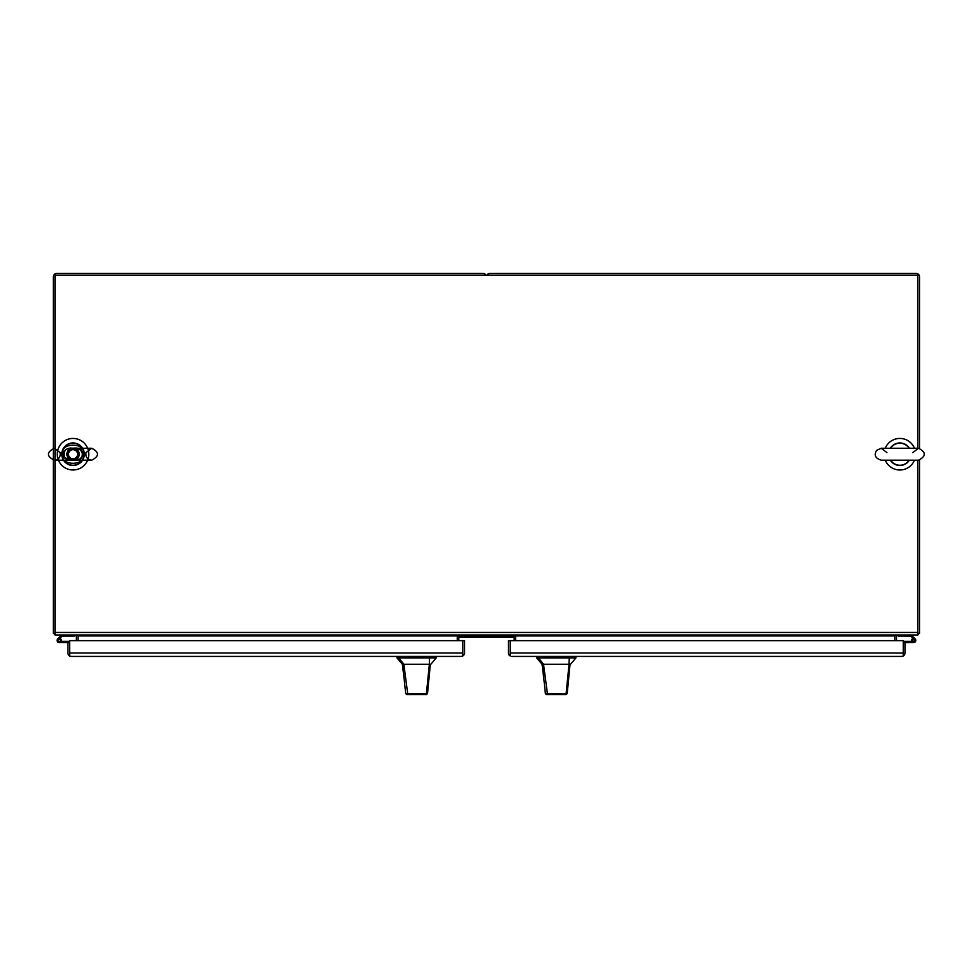 <?xml version="1.0" encoding="UTF-8"?>
<svg xmlns="http://www.w3.org/2000/svg" width="968" height="968" viewBox="0 0 968 968"><rect width="100%" height="100%" fill="white"/><g stroke="black" fill="none" stroke-linecap="round" stroke-linejoin="round"><path stroke-width="1.45" d="M68.292 454.222A4.743 4.743 0 0 1 75.407 450.108A4.743 4.743 0 0 1 75.407 458.324A4.743 4.743 0 0 1 68.292 454.222M71.668 448.244C65.461 448.002 63.089 451.136 64.541 457.646L71.668 460.187L74.427 460.187L80.138 459.038L82.885 455.674C83.696 453.653 82.74 451.536 80.029 449.346L71.68 448.244C70.095 447.385 65.522 449.467 63.876 451.306C63.174 456.001 63.174 457.949 63.888 457.174L64.287 457.683C67.119 459.824 69.575 460.659 71.656 460.187L54.365 460.187C58.77 459.546 60.694 457.017 60.125 452.601L54.365 448.244C46.428 452.322 46.416 456.291 54.365 460.187L91.706 460.187C99.414 456.206 99.414 452.225 91.706 448.244L71.656 448.244A6.123 6.123 0 0 0 72.406 460.308M64.42 457.707C62.279 449.176 63.949 452.516 65.667 449.551L69.067 448.232L75.214 448.111C76.448 447.821 78.263 448.353 80.647 449.721C80.925 448.583 81.615 450.495 82.752 455.444C80.368 460.272 81.481 458.457 75.843 460.308L69.623 460.272C69.139 460.732 67.433 459.921 64.517 457.828L64.42 457.707M67.421 454.222A5.627 5.627 0 0 1 75.855 449.346A5.627 5.627 0 0 1 75.855 459.086A5.627 5.627 0 0 1 67.421 454.222M77.585 454.222A4.537 4.537 0 0 0 70.773 450.289A4.537 4.537 0 0 0 70.773 458.154A4.537 4.537 0 0 0 77.585 454.222M61.77 454.222A11.265 11.265 0 0 1 78.674 444.457A11.265 11.265 0 0 1 78.674 463.974A11.265 11.265 0 0 1 61.77 454.222A11.265 11.265 0 0 1 73.036 442.957A11.265 11.265 0 0 1 84.301 454.222A11.265 11.265 0 0 1 73.036 465.487A11.265 11.265 0 0 1 61.77 454.222A11.265 11.265 0 0 1 73.036 442.957A11.265 11.265 0 0 1 84.301 454.222A11.265 11.265 0 0 1 73.036 465.487A11.265 11.265 0 0 1 61.77 454.222M84.059 454.222A11.011 11.011 0 0 1 67.53 463.757A11.011 11.011 0 0 1 67.53 444.675A11.011 11.011 0 0 1 84.059 454.222M890.306 448.244A11.265 11.265 0 0 1 909.412 448.244A11.265 11.265 0 0 0 890.306 448.244A11.265 11.265 0 0 1 909.412 448.244M909.412 460.187A11.265 11.265 0 0 1 890.306 460.187A11.265 11.265 0 0 0 909.412 460.187A11.265 11.265 0 0 1 890.306 460.187M909.121 460.187A11.011 11.011 0 0 1 890.608 460.187M890.608 448.244A11.011 11.011 0 0 1 909.121 448.244M73.036 438.444A15.766 15.766 0 0 0 59.375 462.099A15.766 15.766 0 0 0 86.697 462.099A15.766 15.766 0 0 0 73.036 438.444M74.403 448.244L91.706 448.244L85.958 452.601C85.39 457.017 87.302 459.546 91.706 460.187L74.415 460.187L79.533 459.243L82.05 456.896L82.449 452.395L79.461 449.152L74.415 448.244A6.123 6.123 0 0 1 73.665 460.32M914.457 448.244A15.766 15.766 0 0 0 885.26 448.244M885.26 460.187A15.766 15.766 0 0 0 914.457 460.187M511.83 656.425L901.535 656.425L903.253 655.977L903.253 653.073M510.124 653.073L510.124 640.659L508.406 640.659L508.406 653.001A3.424 3.424 0 0 0 510.124 655.977L510.124 653.001L510.124 655.977M903.253 653.001L903.253 642.546L904.959 642.546L904.959 653.001A3.424 3.424 0 0 1 903.253 655.977L903.253 640.659L510.124 640.659L510.124 653.001L903.253 653.001M901.535 656.425L903.253 655.977M903.253 641.397L911.844 641.397M911.311 635.032L915.123 638.844A2.105 2.105 0 0 1 913.707 642.51L912.497 642.51A2.432 2.432 0 0 1 911.481 641.397M914.337 638.057L915.123 638.844A2.105 2.105 0 0 1 914.554 642.341A2.105 2.105 0 0 1 911.602 640.405A2.105 2.105 0 0 1 913.09 638.384M911.602 640.405L912.715 640.405A0.992 0.992 0 0 1 914.361 639.654A0.992 0.992 0 0 0 912.715 640.405A0.992 0.992 0 0 1 914.361 639.654L910.852 636.158L898.352 636.158L898.352 635.032M912.497 642.51L903.253 642.546M912.715 640.405A0.992 0.992 0 0 1 914.361 639.654A0.992 0.992 0 0 0 912.715 640.405A0.992 0.992 0 0 1 914.361 639.654A0.992 0.992 0 0 0 912.715 640.405A0.992 0.992 0 0 1 914.361 639.654A0.992 0.992 0 0 0 912.715 640.405A0.992 0.992 0 0 1 914.361 639.654A0.992 0.992 0 0 0 912.715 640.405A0.992 0.992 0 0 1 914.361 639.654A0.992 0.992 0 0 0 912.715 640.405A0.992 0.992 0 0 1 914.361 639.654A0.992 0.992 0 0 0 912.715 640.405A0.992 0.992 0 0 1 914.361 639.654A0.992 0.992 0 0 0 912.715 640.405A0.992 0.992 0 0 1 914.361 639.654A0.992 0.992 0 0 0 912.715 640.405A0.992 0.992 0 0 1 914.361 639.654A0.992 0.992 0 0 0 912.715 640.405A0.992 0.992 0 0 1 914.361 639.654A0.992 0.992 0 0 0 912.715 640.405A0.992 0.992 0 0 1 914.361 639.654A0.992 0.992 0 0 0 912.715 640.405A0.992 0.992 0 0 1 914.361 639.654A0.992 0.992 0 0 0 912.715 640.405A0.992 0.992 0 0 1 914.361 639.654A0.992 0.992 0 0 0 912.715 640.405A0.992 0.992 0 0 1 914.361 639.654A0.992 0.992 0 0 0 912.715 640.405A0.992 0.992 0 0 1 914.361 639.654A0.992 0.992 0 0 0 912.715 640.405A0.992 0.992 0 0 1 914.361 639.654A0.992 0.992 0 0 0 912.715 640.405A0.992 0.992 0 0 1 914.361 639.654A0.992 0.992 0 0 0 912.715 640.405A0.992 0.992 0 0 1 914.361 639.654A0.992 0.992 0 0 0 912.715 640.405A0.992 0.992 0 0 0 914.119 641.312A0.992 0.992 0 0 0 914.361 639.654M914.603 640.405A0.895 0.895 0 0 1 913.26 641.191A0.895 0.895 0 0 1 913.26 639.63A0.895 0.895 0 0 1 914.603 640.405M917.882 460.187L917.882 635.032L55.019 635.032L55.019 275.154L917.882 275.154L917.882 448.244M894.819 635.032L894.819 635.903L78.081 635.903L78.081 635.032M894.819 640.659L894.819 635.903M78.081 635.903L78.081 640.659M457.307 640.659L457.307 636.279L515.593 636.279L515.593 640.659M69.648 653.073L69.648 642.546L67.941 642.546L67.941 653.001A3.424 3.424 0 0 0 69.648 655.977L69.648 653.001L69.648 655.977L71.366 656.425L69.648 655.977M71.366 656.425L461.07 656.425L462.777 655.977L462.777 640.659L462.777 653.073M461.07 656.425L462.789 655.977L462.777 653.001L69.648 653.001L69.648 640.659L464.495 640.659L464.495 653.001A3.424 3.424 0 0 1 462.789 655.977M59.895 641.397L69.648 641.397M69.648 642.546L59.193 642.51A2.105 2.105 0 0 1 57.088 640.344A2.105 2.105 0 0 1 59.326 638.299A2.105 2.105 0 0 1 61.299 640.598L60.319 640.514M60.319 640.635L60.319 640.175A0.895 0.895 0 0 0 59.423 639.279L58.975 639.279A0.895 0.895 0 0 0 58.068 640.175L58.068 640.635A0.895 0.895 0 0 0 58.975 641.53L59.423 641.53A0.895 0.895 0 0 0 60.319 640.635M61.299 640.598A2.105 2.105 0 0 1 58.261 642.292A2.105 2.105 0 0 1 57.777 638.844L61.589 635.032M74.548 635.032L74.548 636.158L62.049 636.158L59.81 638.384M58.564 638.057A2.432 2.432 0 0 1 60.064 638.13M458.747 640.659L458.747 638.094A1.077 1.077 0 0 1 459.824 637.017L513.076 637.017A1.077 1.077 0 0 1 514.153 638.094L514.153 640.659M458.747 638.094A1.077 1.077 0 0 1 459.824 637.017A1.077 1.077 0 0 0 458.747 638.094A1.077 1.077 0 0 1 459.824 637.017A1.077 1.077 0 0 0 458.747 638.094A1.077 1.077 0 0 1 459.824 637.017M513.076 637.017A1.077 1.077 0 0 1 514.153 638.094A1.077 1.077 0 0 0 513.076 637.017A1.077 1.077 0 0 1 514.153 638.094A1.077 1.077 0 0 0 513.076 637.017A1.077 1.077 0 0 1 514.153 638.094M428.546 682.9L430.349 664.266L427.517 693.572L426.44 694.552L408.569 694.552L407.734 693.802L403.85 664.266L398.743 657.877L396.953 657.877L402.361 664.266L429.356 664.266L426.392 693.754L427.517 693.572M410.408 694.552L406.766 694.552L405.689 693.584L402.627 664.266M421.879 664.266L425.012 664.266M426.029 694.552L422.205 694.552M414.558 694.552L413.808 694.552M413.009 694.552L412.138 694.552M405.689 693.584L426.392 693.754L425.448 694.552M430.349 664.266L429.356 664.266L429.55 657.877L398.743 657.877M430.845 664.266L436.241 657.877L429.55 657.877M406.766 694.552L408.569 694.552M410.299 694.552L422.012 694.552M568.24 682.9L570.043 664.266L567.212 693.572L566.135 694.552L548.263 694.552L547.428 693.802L543.544 664.266L538.438 657.877L536.659 657.877L542.056 664.266L569.051 664.266L566.086 693.754L567.212 693.572M550.114 694.552L546.46 694.552L545.383 693.584L542.322 664.266M561.585 664.266L564.707 664.266M565.723 694.552L561.9 694.552M545.383 693.584L566.086 693.754L565.143 694.552M570.043 664.266L569.051 664.266L569.257 657.877L538.438 657.877M570.539 664.266L575.948 657.877L569.257 657.877M546.46 694.552L548.263 694.552M549.993 694.552L562.614 694.552M486.904 275.154A3.424 3.424 0 0 1 489.881 273.448L916.176 273.448A3.424 3.424 0 0 1 919.6 276.872L919.6 448.341M917.882 633.326L919.6 633.326L919.6 460.09M919.14 633.326A3.424 3.424 0 0 1 917.882 634.572M894.819 636.75A3.424 3.424 0 0 1 895.279 635.032M898.244 635.032A1.718 1.718 0 0 0 896.525 636.75L896.525 640.659M55.019 633.326L53.3 633.326L53.3 276.872A3.424 3.424 0 0 1 56.725 273.448L483.032 273.448A3.424 3.424 0 0 1 485.996 275.154M55.019 634.572A3.424 3.424 0 0 1 53.76 633.326M78.081 636.75A3.424 3.424 0 0 0 77.634 635.032M74.657 635.032A1.718 1.718 0 0 1 76.375 636.75L76.375 640.659M62.86 454.222C59.23 466.31 86.842 466.31 83.224 454.222C86.842 442.122 59.23 442.122 62.86 454.222M891.613 460.187L908.117 460.187M908.117 448.244L891.613 448.244M55.019 632.455L917.882 632.455M432.805 657.877L432.805 656.425M400.401 656.425L400.401 657.877M434.209 657.877L434.209 656.425M398.998 657.877L398.998 656.425M572.499 657.877L572.499 656.425M540.096 656.425L540.096 657.877M573.903 657.877L573.903 656.425M538.692 657.877L538.692 656.425M918.535 448.244L881.195 448.244L876.609 450.386C873.777 455.081 875.302 458.348 881.195 460.187L918.535 460.187C926.231 456.206 926.231 452.225 918.535 448.244L912.788 452.601M881.195 448.244L886.942 452.601M404.334 680.565L402.361 664.266M436.253 657.877L436.253 656.425M396.953 657.877L396.953 656.425M544.028 680.565L542.068 664.266M575.948 657.877L575.948 656.425M536.659 657.877L536.659 656.425"/></g></svg>

